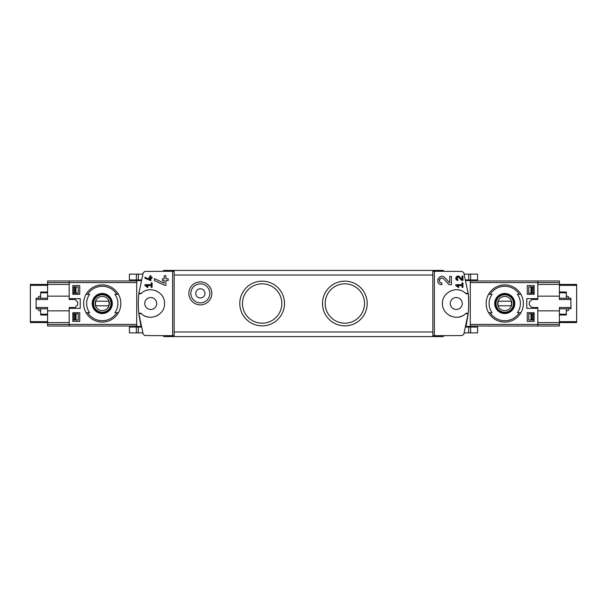<?xml version="1.0" encoding="UTF-8"?>
<svg xmlns="http://www.w3.org/2000/svg" width="607" height="607" viewBox="0 0 607 607"><rect width="100%" height="100%" fill="white"/><g stroke="black" fill="none" stroke-linecap="round" stroke-linejoin="round"><path stroke-width="0.91" d="M455.766 284.675L455.766 285.571L458.528 287.498L458.945 286.899L457.048 285.571L462.041 285.571L462.041 287.361L462.936 287.361L462.936 282.885L462.041 282.885L462.041 284.675L455.766 284.675M434.377 335.732L434.377 271.268L432.837 271.291L432.837 335.709L462.064 335.565L463.778 334.298L468.149 313.713A99.245 99.245 0 0 0 468.149 293.287L465.592 293.348A1.836 1.836 0 0 0 468.149 293.287L463.778 272.702L462.064 271.435L434.377 271.268M465.592 313.652L468.149 313.713A1.836 1.836 0 0 0 465.592 313.652C457.519 321.9 441.881 315.025 442.488 303.508C441.881 291.982 457.488 285.093 465.592 293.348M449.726 282.854L444.863 277.68C439.271 272.141 433.929 284.41 441.828 284.691L441.828 282.968C437.199 282.809 440.318 275.616 443.603 278.856L449.081 284.691L451.449 284.691L451.449 276.36L449.726 276.36L449.726 282.854L444.863 277.68M462.041 279.44L459.507 276.746C456.585 273.878 453.824 280.252 457.928 280.396L457.928 279.501C456.183 277.9 456.487 277.194 458.854 277.361L461.707 280.396L462.936 280.396L462.936 276.064L462.041 276.064L462.041 279.44L459.507 276.746M144.936 277.24L144.936 278.226L150.915 280.707L150.915 278.226L152.107 278.226L152.107 277.331L150.915 277.331L150.915 275.753L150.02 275.753L150.02 277.331L149.117 277.331L149.117 278.226L150.02 278.226L150.02 279.607L144.936 277.24L150.02 279.607M172.623 271.268L144.936 271.435L143.222 272.702L138.851 293.287L141.408 293.348C149.512 285.093 165.119 291.982 164.512 303.508C165.119 315.025 149.481 321.9 141.408 313.652L138.851 313.713L143.222 334.298L144.936 335.565L174.163 335.709L174.163 271.291L172.623 271.268L172.623 335.732M144.936 284.675L144.936 285.571L147.698 287.498L148.123 286.899L146.219 285.571L151.211 285.571L151.211 287.361L152.107 287.361L152.107 282.885L151.211 282.885L151.211 284.675L144.936 284.675M154.406 278.613L154.406 280.517L164.649 285.298L165.893 285.298L165.893 280.525L168.192 280.525L168.192 278.803L165.893 278.803L165.893 275.76L164.171 275.76L164.171 278.803L162.448 278.803L162.448 280.525L164.171 280.525L164.171 283.173L154.406 278.613L164.171 283.173M537.825 308.326L537.825 326.012L559.419 326.012L559.419 322.567L576.65 322.567L576.65 284.433L559.419 284.433L559.419 280.988L537.825 280.988L537.825 298.674L526.777 298.674L526.777 308.326L537.825 308.326L537.825 307.521L537.825 310.852L559.419 310.852L559.419 322.567L537.825 322.567L537.825 326.012L470.281 326.012M470.281 280.988L537.825 280.988L537.825 284.433L559.419 284.433L559.419 296.148L537.825 296.148L537.825 298.674M534.152 294.312L534.152 285.578L527.255 285.578L527.255 294.312L534.152 294.312L527.255 294.312M534.152 321.422L534.152 312.688L527.255 312.688L527.255 321.422L534.152 321.422L527.255 321.422M534.152 312.688L527.255 312.688M534.152 285.578L527.255 285.578M47.581 308.781L36.094 308.781L36.094 299.517L47.581 299.517L47.581 284.433L69.175 284.433L69.175 280.988L69.175 298.674L80.223 298.674L80.223 308.326L69.175 308.326L69.175 326.012L136.719 326.012M72.848 294.312L79.745 294.312L79.745 285.578L72.848 285.578L72.848 294.312L79.745 294.312M72.848 321.422L79.745 321.422L79.745 312.688L72.848 312.688L72.848 321.422L79.745 321.422M141.158 279.956L136.719 279.956L136.719 280.571L141.006 280.571L141.158 279.956L141.044 280.411M136.719 280.571L136.719 327.044L141.158 327.044L139.018 315.215M141.408 293.348A1.836 1.836 0 0 1 138.851 293.287A99.245 99.245 0 0 0 138.851 313.713A1.836 1.836 0 0 1 141.408 313.652M465.956 326.589L467.982 315.215M470.281 280.571L465.994 280.571L465.842 279.956L470.281 279.956L470.281 327.044L465.842 327.044M87.681 294.312L89.601 294.312A15.638 15.638 0 0 0 89.601 312.688L86.073 312.688A18.605 18.605 0 0 1 86.073 294.312L87.681 294.312A17.231 17.231 0 0 1 116.832 294.312L118.433 294.312A18.605 18.605 0 0 1 118.433 312.688L114.913 312.688A15.638 15.638 0 0 0 114.913 294.312L116.832 294.312M87.681 312.688L86.073 312.688L87.681 312.688A17.231 17.231 0 0 0 116.832 312.688L118.433 312.688L116.832 312.688M102.257 293.462A10.038 10.038 0 0 1 110.747 308.857A10.038 10.038 0 0 1 93.463 308.348A10.038 10.038 0 0 1 102.257 293.462M519.319 312.688L517.399 312.688A15.638 15.638 0 0 0 517.399 294.312L520.927 294.312A18.605 18.605 0 0 1 520.927 312.688L519.319 312.688A17.231 17.231 0 0 1 490.168 312.688L488.567 312.688A18.605 18.605 0 0 1 488.567 294.312L492.087 294.312A15.638 15.638 0 0 0 492.087 312.688L490.168 312.688M519.319 294.312L520.927 294.312L519.319 294.312A17.231 17.231 0 0 0 490.168 294.312L488.567 294.312L490.168 294.312M504.743 293.462A10.038 10.038 0 0 1 513.234 308.857A10.038 10.038 0 0 1 495.957 308.348A10.038 10.038 0 0 1 504.743 293.462M200.348 281.906A11.487 11.487 0 0 1 210.295 299.137A11.487 11.487 0 0 1 190.401 299.137A11.487 11.487 0 0 1 200.348 281.906M344.852 281.155A22.345 22.345 0 0 1 364.208 314.676A22.345 22.345 0 0 1 325.496 314.676A22.345 22.345 0 0 1 344.852 281.155M262.148 281.155A22.345 22.345 0 0 1 281.504 314.676A22.345 22.345 0 0 1 242.792 314.676A22.345 22.345 0 0 1 262.148 281.155M443.406 271.109L443.406 270.418L163.594 270.418L163.594 271.109M163.594 335.891L163.594 336.582L443.406 336.582L443.406 335.891M262.148 283.818A19.682 19.682 0 0 1 279.19 313.341A19.682 19.682 0 0 1 245.107 313.341A19.682 19.682 0 0 1 262.148 283.818M344.852 283.818A19.682 19.682 0 0 1 361.893 313.341A19.682 19.682 0 0 1 327.81 313.341A19.682 19.682 0 0 1 344.852 283.818M456.274 309.471A5.971 5.971 0 0 0 462.246 303.5A5.971 5.971 0 0 0 456.274 297.529A5.971 5.971 0 0 0 450.295 303.5A5.971 5.971 0 0 0 456.274 309.471M459.992 290.229A13.786 13.786 0 0 0 458.52 289.903M450.72 290.882A13.786 13.786 0 0 0 450.083 291.185M445.014 295.548A13.786 13.786 0 0 0 444.726 295.973M449.635 315.587A13.786 13.786 0 0 0 450.728 316.118M458.535 317.097A13.786 13.786 0 0 0 462.397 315.852M150.726 297.529A5.971 5.971 0 0 1 155.9 306.489A5.971 5.971 0 0 1 145.559 306.489A5.971 5.971 0 0 1 150.726 297.529M144.603 315.852A13.786 13.786 0 0 0 148.465 317.097M156.272 316.118A13.786 13.786 0 0 0 157.365 315.587M162.274 295.973A13.786 13.786 0 0 0 161.986 295.548M156.917 291.185A13.786 13.786 0 0 0 156.28 290.882M148.48 289.903A13.786 13.786 0 0 0 147.008 290.229M47.581 324.411L69.175 324.411L69.175 326.012L47.581 326.012L47.581 322.567L30.35 322.567L30.35 284.433L47.581 284.433L47.581 280.988L136.719 280.988M504.743 313.22A9.72 9.72 0 0 0 514.463 303.5A9.72 9.72 0 0 0 504.743 293.78A9.72 9.72 0 0 0 495.024 303.5A9.72 9.72 0 0 0 504.743 313.22M504.743 294.539A8.961 8.961 0 0 1 512.505 307.977A8.961 8.961 0 0 1 496.989 307.977A8.961 8.961 0 0 1 504.743 294.539M504.743 284.895A18.605 18.605 0 0 1 520.927 294.312A18.605 18.605 0 0 0 488.567 294.312A18.605 18.605 0 0 1 504.743 284.895M520.927 312.688A18.605 18.605 0 0 1 488.567 312.688A18.605 18.605 0 0 0 520.927 312.688M102.257 313.22A9.72 9.72 0 0 0 111.976 303.5A9.72 9.72 0 0 0 102.257 293.78A9.72 9.72 0 0 0 92.537 303.5A9.72 9.72 0 0 0 102.257 313.22M102.257 294.539A8.961 8.961 0 0 1 110.011 307.977A8.961 8.961 0 0 1 94.495 307.977A8.961 8.961 0 0 1 102.257 294.539M102.257 284.895A18.605 18.605 0 0 1 118.433 294.312A18.605 18.605 0 0 0 86.073 294.312A18.605 18.605 0 0 1 102.257 284.895M118.433 312.688A18.605 18.605 0 0 1 86.073 312.688A18.605 18.605 0 0 0 118.433 312.688M504.743 296.406A7.094 7.094 0 0 1 510.889 307.051A7.094 7.094 0 0 1 498.597 307.051A7.094 7.094 0 0 1 504.743 296.406M498.347 301.201A6.798 6.798 0 0 0 498.347 305.799L511.147 305.799A6.798 6.798 0 0 0 511.147 301.201L498.347 301.201M504.743 294.767A8.733 8.733 0 0 1 512.308 307.863A8.733 8.733 0 0 1 497.186 307.863A8.733 8.733 0 0 1 504.743 294.767M102.257 296.406A7.094 7.094 0 0 1 108.403 307.051A7.094 7.094 0 0 1 96.111 307.051A7.094 7.094 0 0 1 102.257 296.406M95.853 301.201A6.798 6.798 0 0 0 95.853 305.799L108.653 305.799A6.798 6.798 0 0 0 108.653 301.201L95.853 301.201M102.257 294.767A8.733 8.733 0 0 1 109.814 307.863A8.733 8.733 0 0 1 94.692 307.863A8.733 8.733 0 0 1 102.257 294.767M69.175 308.326L69.175 310.852L47.581 310.852L47.581 307.483L36.094 307.483M69.175 307.521L75.078 307.521L77.673 304.919L77.673 302.081L75.078 299.479L69.175 299.479L69.175 298.674M200.348 283.894A9.5 9.5 0 0 1 208.573 298.143A9.5 9.5 0 0 1 192.123 298.143A9.5 9.5 0 0 1 200.348 283.894M200.348 288.795A4.598 4.598 0 0 1 204.331 295.692A4.598 4.598 0 0 1 196.372 295.692A4.598 4.598 0 0 1 200.348 288.795M470.63 332.879L470.63 327.044L477.588 327.044L477.588 332.879L464.226 332.879M142.774 332.879L129.412 332.879L129.412 327.044L136.719 327.044M470.63 274.121L470.63 279.956L477.588 279.956L477.588 274.121L464.226 274.121M142.774 274.121L129.412 274.121L129.412 279.956L136.719 279.956M72.848 285.578L79.745 285.578M72.848 312.688L79.745 312.688M148.123 286.899L146.219 285.571M437.996 278.894A4.166 4.166 0 0 0 437.806 279.448M443.603 278.856A2.443 2.443 0 0 0 439.582 279.569M439.46 279.926A2.443 2.443 0 0 0 439.658 281.64M439.779 281.853A2.443 2.443 0 0 0 441.828 282.968M458.945 286.899L457.048 285.571M455.933 277.384A2.162 2.162 0 0 0 455.804 277.831M458.854 277.361A1.267 1.267 0 0 0 456.76 277.733M456.684 278.006A1.267 1.267 0 0 0 456.768 278.742M456.866 278.917A1.267 1.267 0 0 0 457.928 279.501M566.316 311.004L567.932 310.572A0.918 0.918 0 0 0 568.607 309.684L568.607 308.781M568.607 298.219L568.607 297.316A0.918 0.918 0 0 0 567.932 296.428L566.316 295.996M537.825 307.521L531.922 307.521L529.327 304.919L529.327 302.081L531.922 299.479L537.825 299.479M559.419 298.219L570.906 298.219L570.906 307.483L559.419 307.483L559.419 310.852M559.419 296.148L559.419 299.517L570.906 299.517M534.152 313.834L528.773 313.834L528.773 320.041L531.004 320.041L531.004 313.834M534.152 320.041L531.004 320.041M534.152 286.959L528.773 286.959L528.773 293.166L534.152 293.166M533.067 286.959L533.067 293.166L533.067 286.959M566.316 308.781L566.316 314.987L559.419 314.987M566.316 298.219L566.316 292.013L559.419 292.013M570.906 307.483L570.906 308.781L559.419 308.781M40.684 295.996L39.068 296.428A0.918 0.918 0 0 0 38.393 297.316L38.393 298.219M38.393 308.781L38.393 309.684A0.918 0.918 0 0 0 39.068 310.572L40.684 311.004M69.175 299.479L69.175 296.148L47.581 296.148M72.848 293.166L78.227 293.166L78.227 286.959L75.996 286.959L75.996 293.166M72.848 286.959L75.996 286.959M72.848 320.041L78.227 320.041L78.227 313.834L72.848 313.834M136.719 324.411L69.175 324.411L69.175 322.567L47.581 322.567L47.581 310.852M73.933 320.041L73.933 313.834L73.933 320.041M40.684 298.219L40.684 292.013L47.581 292.013M40.684 308.781L40.684 314.987L47.581 314.987M36.094 299.517L36.094 298.219L47.581 298.219M559.419 282.589L470.281 282.589M559.419 324.411L470.281 324.411M47.581 282.589L136.719 282.589M432.837 331.983L174.163 331.983M432.837 275.017L174.163 275.017M465.994 326.429L470.281 326.429M141.006 326.429L136.719 326.429M468.672 332.879L468.672 327.044M138.328 332.879L138.328 327.044M136.37 332.879L136.37 327.044M468.672 274.121L468.672 279.956M138.328 274.121L138.328 279.956M136.37 274.121L136.37 279.956M576.65 321.649L559.419 321.649M576.65 285.351L559.419 285.351M531.004 293.166L531.004 286.959M533.067 320.041L533.067 313.834L533.067 320.041M532.84 320.041L532.84 313.834M532.84 293.166L532.84 286.959M531.747 320.041L531.747 313.834M531.747 293.166L531.747 286.959M566.316 314.214L559.419 314.214M566.316 292.786L559.419 292.786M30.35 285.351L47.581 285.351M30.35 321.649L47.581 321.649M75.996 313.834L75.996 320.041M73.933 286.959L73.933 293.166L73.933 286.959M74.16 286.959L74.16 293.166M74.16 313.834L74.16 320.041M75.253 286.959L75.253 293.166M75.253 313.834L75.253 320.041M40.684 292.786L47.581 292.786M40.684 314.214L47.581 314.214"/></g></svg>
